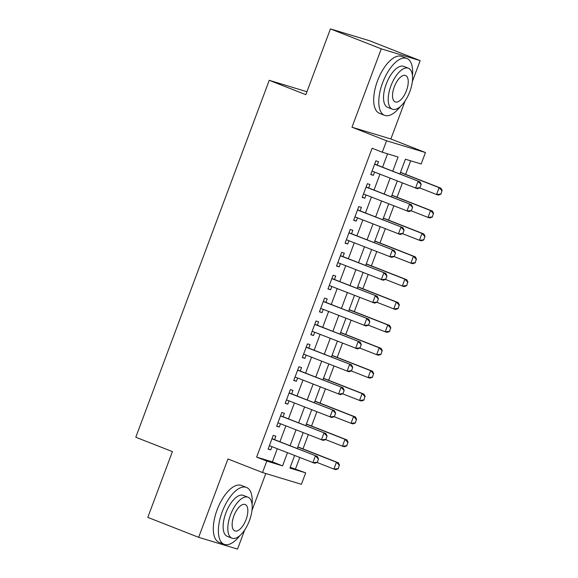 <?xml version="1.0" encoding="UTF-8"?>
<svg xmlns="http://www.w3.org/2000/svg" width="578" height="578" viewBox="0 0 578 578"><rect width="100%" height="100%" fill="white"/><g stroke="black" fill="none" stroke-linecap="round" stroke-linejoin="round"><path stroke-width="0.87" d="M290.228 467.27L305.69 472.862L301.413 484.306L262.52 472.537L266.798 461.092L282.563 465.868L287.468 452.747M306.947 91.729L269.24 80.313L135.787 437.243L172.396 451.606L147.802 517.382L198.644 537.33L237.536 549.1L244.696 529.939M251.965 510.511L265.793 473.526M269.24 80.313L305.841 94.676L330.435 28.9L369.328 40.67L420.17 60.618L381.285 48.848L351.988 127.211L386.559 140.779L425.451 152.549L421.174 163.986L405.402 159.217L399.882 173.978M351.988 127.211L390.873 138.98L405.091 100.948M412.36 81.512L420.17 60.618M390.873 138.98L425.451 152.549M295.517 468.874L299.744 457.566M302.98 448.904L308.298 434.685M311.535 426.029L316.852 411.803M320.089 403.148L325.407 388.922M328.644 380.266L333.961 366.047M337.198 357.385L342.516 343.166M345.752 334.51L351.07 320.284M354.307 311.629L359.624 297.403M362.861 288.747L368.179 274.528M371.416 265.866L376.733 251.647M379.97 242.991L385.288 228.765M388.524 220.11L393.842 205.884M397.079 197.228L402.396 183.009M405.633 174.346L410.698 160.814M330.435 28.9L381.285 48.848M274.564 439.641L275.858 436.18L273.228 435.386L268.098 449.113L270.728 449.908L271.942 446.657M283.119 416.767L284.412 413.306L281.782 412.504L276.652 426.239L279.282 427.034L280.496 423.775M291.673 393.885L292.967 390.425L290.337 389.63L285.207 403.357L287.837 404.152L289.051 400.894M300.228 371.004L301.521 367.543L298.891 366.748L293.761 380.476L296.391 381.27L297.605 378.019M308.782 348.122L310.075 344.661L307.445 343.867L302.316 357.594L304.946 358.389L306.159 355.138M317.336 325.248L318.63 321.787L316 320.985L310.87 334.72L313.5 335.515L314.714 332.256M325.891 302.366L327.184 298.905L324.554 298.111L319.424 311.838L322.054 312.633L323.268 309.375M334.445 279.485L335.739 276.024L333.109 275.229L327.979 288.957L330.609 289.751L331.823 286.5M343 256.603L344.293 253.142L341.663 252.348L336.533 266.075L339.163 266.87L340.377 263.619M351.554 233.729L352.847 230.268L350.217 229.466L345.088 243.201L347.718 243.995L348.931 240.737M360.108 210.847L361.402 207.386L358.772 206.592L353.642 220.319L356.272 221.114L357.486 217.855M368.663 187.966L369.956 184.505L367.326 183.71L362.196 197.438L364.826 198.232L366.04 194.981M392.744 171.175L398.047 156.992L382.282 152.216L372.116 148.228L256.632 457.104L272.397 461.873L277.303 448.759M279.918 441.744L285.857 425.878M288.473 418.862L294.412 402.996M297.027 395.988L302.966 380.114M305.581 373.106L311.52 357.24M314.136 350.225L320.075 334.359M322.69 327.343L328.629 311.477M331.245 304.469L337.184 288.595M339.799 281.587L345.738 265.721M348.353 258.706L354.292 242.839M356.908 235.824L362.847 219.958M365.462 212.95L371.401 197.076M374.017 190.068L379.956 174.202M382.571 167.187L387.571 153.82M377.217 165.084L378.511 161.623L375.881 160.828L370.751 174.556L373.381 175.351L374.595 172.1M262.52 472.537L227.949 458.968L198.644 537.33M256.632 457.104L266.798 461.092M382.282 152.216L386.559 140.779M294.614 455.551L289.918 468.093L305.69 472.862M397.267 180.993L391.328 196.86M388.712 203.875L382.773 219.741M380.158 226.749L374.219 242.623M371.603 249.631L365.664 265.497M363.049 272.513L357.11 288.379M354.495 295.394L348.556 311.26M345.94 318.268L340.001 334.142M337.386 341.15L331.447 357.016M328.831 364.032L322.892 379.898M320.277 386.913L314.338 402.779M311.723 409.788L305.784 425.661M303.168 432.669L297.229 448.535M290.091 445.732L296.023 429.866M298.645 422.858L304.577 406.984M307.2 399.976L313.132 384.11M315.754 377.094L321.686 361.228M324.309 354.213L330.24 338.347M332.863 331.339L338.795 315.465M341.417 308.457L347.349 292.591M349.972 285.575L355.904 269.709M358.526 262.694L364.458 246.828M367.081 239.819L373.012 223.946M375.635 216.938L381.567 201.072M384.189 194.056L390.121 178.19M272.397 461.873L282.563 465.868M370.83 174.354L373.381 175.351M362.276 197.235L364.826 198.232M353.722 220.11L356.272 221.114M345.167 242.991L347.718 243.995M336.613 265.873L339.163 266.87M328.058 288.754L330.609 289.751M319.504 311.629L322.054 312.633M310.95 334.51L313.5 335.515M302.395 357.392L304.946 358.389M293.841 380.273L296.391 381.27M285.286 403.148L287.837 404.152M276.732 426.029L279.282 427.034M268.178 448.911L270.728 449.908M419.91 187.807L421.189 184.375L419.91 187.807L417.41 188.724L372.044 171.095M374.609 164.231L419.975 181.86L421.189 184.375M374.703 163.993A2.442 2.182 -73.2 0 0 375.23 164.311L419.975 181.86M419.592 187.713L415.517 188.153L418.082 181.29L420.878 184.281M440.927 194.172L441.895 190.646L440.927 194.172L438.435 195.089L436.542 194.519L439.107 187.655L400.446 172.482M441.895 190.646L439.107 187.655L441 188.226L400.503 172.338M419.671 187.901L436.542 194.519L440.617 194.078M442.213 190.74L441 188.226M412.468 75.624A30.547 13.691 111.4 0 0 406.869 58.436A30.547 13.691 111.4 0 0 382.571 82.892A30.547 13.691 111.4 0 0 384.551 115.311A30.547 13.691 111.4 0 0 400.352 106.518M406.869 58.436L401.782 56.434A30.547 13.691 111.4 0 0 377.485 80.898A30.547 13.691 111.4 0 0 379.464 113.317L384.551 115.311M392.354 109.184L387.672 107.349A21.993 9.855 -68.6 0 1 386.249 84.012A21.993 9.855 -68.6 0 1 403.74 66.398L408.422 68.233A21.993 9.855 111.4 0 0 390.93 85.847A21.993 9.855 111.4 0 0 392.354 109.184A21.993 9.855 111.4 0 0 409.845 91.57A21.993 9.855 111.4 0 0 408.422 68.233M394.29 86.859A14.175 6.351 111.4 0 0 395.208 101.901A14.175 6.351 111.4 0 0 406.486 90.551A14.175 6.351 111.4 0 0 405.561 75.508A14.175 6.351 111.4 0 0 394.29 86.859M252.073 504.616A30.547 13.691 111.4 0 0 246.474 487.427A30.547 13.691 111.4 0 0 222.176 511.891A30.547 13.691 111.4 0 0 224.156 544.303A30.547 13.691 111.4 0 0 239.957 535.51M246.474 487.427L241.387 485.433A30.547 13.691 111.4 0 0 217.09 509.897A30.547 13.691 111.4 0 0 219.069 542.309L224.156 544.303M231.959 538.176L227.277 536.341A21.993 9.855 -68.6 0 1 225.854 513.004A21.993 9.855 -68.6 0 1 243.345 495.389L248.027 497.225A21.993 9.855 111.4 0 0 230.535 514.839A21.993 9.855 111.4 0 0 231.959 538.176A21.993 9.855 111.4 0 0 249.45 520.561A21.993 9.855 111.4 0 0 248.027 497.225M233.895 515.858A14.175 6.351 111.4 0 0 234.812 530.9A14.175 6.351 111.4 0 0 246.091 519.55A14.175 6.351 111.4 0 0 245.166 504.507A14.175 6.351 111.4 0 0 233.895 515.858M411.355 210.688L412.634 207.256L411.355 210.688L408.856 211.606L363.49 193.977M366.055 187.113L411.42 204.742L412.634 207.256M366.149 186.875A2.442 2.182 -73.2 0 0 366.676 187.185L411.42 204.742M411.037 210.594L406.963 211.035L409.527 204.171L412.324 207.162M402.801 233.57L404.08 230.138L402.801 233.57L400.301 234.487L354.935 216.858M357.5 209.995L402.866 227.624L404.08 230.138M357.594 209.756A2.442 2.182 -73.2 0 0 358.122 210.067L402.866 227.624M402.483 233.476L398.408 233.917L400.973 227.053L403.769 230.044M394.247 256.451L395.525 253.019L394.247 256.451L391.747 257.369L346.381 239.74M348.946 232.876L394.312 250.505L395.525 253.019M349.04 232.631A2.442 2.182 -73.2 0 0 349.567 232.948L394.312 250.505M393.929 256.357L389.854 256.791L392.419 249.927L395.215 252.926M385.692 279.326L386.971 275.894L385.692 279.326L383.192 280.243L337.827 262.614M340.391 255.751L385.757 273.38L386.971 275.894M340.485 255.512A2.442 2.182 -73.2 0 0 341.013 255.83L385.757 273.38M385.374 279.232L381.299 279.673L383.864 272.809L386.66 275.8M432.373 217.053L433.341 213.52L432.373 217.053L429.88 217.971L427.987 217.393L430.552 210.529L391.891 195.364M433.341 213.52L430.552 210.529L432.445 211.107L391.949 195.212M411.117 210.775L427.987 217.393L432.062 216.952M433.659 213.622L432.445 211.107M423.819 239.928L424.787 236.402L423.819 239.928L421.326 240.845L419.433 240.275L421.998 233.411L383.337 218.246M424.787 236.402L421.998 233.411L423.891 233.982L383.395 218.094M402.563 233.656L419.433 240.275L423.508 239.834M425.105 236.496L423.891 233.982M415.264 262.809L416.232 259.284L415.264 262.809L412.771 263.727L410.879 263.156L413.443 256.292L374.782 241.12M416.232 259.284L413.443 256.292L415.336 256.863L374.84 240.975M394.008 256.538L410.879 263.156L414.953 262.715M416.55 259.377L415.336 256.863M406.71 285.691L407.678 282.165L406.71 285.691L404.217 286.609L402.324 286.038L404.889 279.174L366.228 264.002M407.678 282.165L404.889 279.174L406.782 279.745L366.286 263.857M385.454 279.42L402.324 286.038L406.399 285.597M407.996 282.259L406.782 279.745M377.138 302.207L378.417 298.775L377.138 302.207L374.638 303.125L329.272 285.496M331.837 278.632L377.203 296.261L378.417 298.775M331.931 278.394A2.442 2.182 -73.2 0 0 332.458 278.704L377.203 296.261M376.82 302.113L372.745 302.554L375.31 295.69L378.106 298.681M398.155 308.573L399.123 305.04L398.155 308.573L395.663 309.49L393.77 308.912L396.335 302.048L357.674 286.883M399.123 305.04L396.335 302.048L398.228 302.626L357.731 286.731M376.899 302.294L393.77 308.912L397.845 308.471M399.441 305.141L398.228 302.626M368.583 325.089L369.862 321.657L368.583 325.089L366.084 326.006L320.718 308.377M323.283 301.514L368.648 319.143L369.862 321.657M323.377 301.275A2.442 2.182 -73.2 0 0 323.904 301.586L368.648 319.143M368.265 324.995L364.191 325.436L366.755 318.572L369.552 321.563M389.601 331.447L390.569 327.921L389.601 331.447L387.108 332.364L385.215 331.794L387.78 324.93L349.119 309.765M390.569 327.921L387.78 324.93L389.673 325.501L349.177 309.613M368.345 325.176L385.215 331.794L389.29 331.353M390.887 328.015L389.673 325.501M360.029 347.97L361.308 344.539L360.029 347.97L357.529 348.888L312.163 331.259M314.728 324.395L360.094 342.024L361.308 344.539M314.822 324.15A2.442 2.182 -73.2 0 0 315.35 324.468L360.094 342.024M359.711 347.877L355.636 348.31L358.201 341.446L360.997 344.445M381.046 354.328L382.015 350.803L381.046 354.328L378.554 355.246L376.661 354.675L379.226 347.812L340.565 332.639M382.015 350.803L379.226 347.812L381.119 348.382L340.623 332.495M359.791 348.057L376.661 354.675L380.736 354.235M382.333 350.897L381.119 348.382M351.475 370.845L352.753 367.413L351.475 370.845L348.975 371.762L303.609 354.133M306.174 347.27L351.54 364.899L352.753 367.413M306.268 347.031A2.442 2.182 -73.2 0 0 306.795 347.349L351.54 364.899M351.157 370.751L347.082 371.192L349.647 364.328L352.443 367.319M372.492 377.21L373.46 373.684L372.492 377.21L369.999 378.128L368.107 377.557L370.671 370.693L332.01 355.521M373.46 373.684L370.671 370.693L372.564 371.264L332.068 355.376M351.236 370.939L368.107 377.557L372.181 377.116M373.778 373.778L372.564 371.264M342.92 393.726L344.199 390.295L342.92 393.726L340.42 394.644L295.055 377.015M297.619 370.151L342.985 387.78L344.199 390.295M297.713 369.913A2.442 2.182 -73.2 0 0 298.241 370.223L342.985 387.78M342.602 393.632L338.527 394.073L341.092 387.209L343.888 390.201M363.938 400.092L364.906 396.559L363.938 400.092L361.445 401.009L359.552 400.431L362.117 393.567L323.456 378.402M364.906 396.559L362.117 393.567L364.01 394.145L323.514 378.25M342.682 393.813L359.552 400.431L363.627 399.99M365.224 396.66L364.01 394.145M334.366 416.608L335.645 413.176L334.366 416.608L331.866 417.526L286.5 399.897M289.065 393.033L334.431 410.662L335.645 413.176M289.159 392.794A2.442 2.182 -73.2 0 0 289.686 393.105L334.431 410.662M334.048 416.514L329.973 416.955L332.538 410.091L335.334 413.082M355.383 422.966L356.351 419.44L355.383 422.966L352.891 423.884L350.998 423.313L353.563 416.449L314.902 401.284M356.351 419.44L353.563 416.449L355.456 417.02L314.959 401.132M334.127 416.695L350.998 423.313L355.073 422.872M356.669 419.534L355.456 417.02M325.811 439.49L327.09 436.058L325.811 439.49L323.312 440.407L277.946 422.778M280.511 415.907L325.876 433.543L327.09 436.058M280.605 415.669A2.442 2.182 -73.2 0 0 281.132 415.987L325.876 433.543M325.493 439.396L321.419 439.829L323.983 432.965L326.78 435.957M346.829 445.848L347.797 442.322L346.829 445.848L344.336 446.765L342.443 446.194L345.008 439.331L306.347 424.158M347.797 442.322L345.008 439.331L346.901 439.901L306.405 424.014M325.573 439.576L342.443 446.194L346.518 445.754M348.115 442.416L346.901 439.901M317.257 462.364L318.536 458.932L317.257 462.364L314.757 463.281L269.391 445.652M271.956 438.789L317.322 456.418L318.536 458.932M272.05 438.55A2.442 2.182 -73.2 0 0 272.578 438.868L317.322 456.418M316.939 462.27L312.864 462.711L315.429 455.847L318.225 458.838M338.274 468.729L339.243 465.203L338.274 468.729L335.782 469.647L333.889 469.076L336.454 462.212L297.793 447.04M339.243 465.203L336.454 462.212L338.347 462.783L297.851 446.888M317.019 462.451L333.889 469.076L337.964 468.635M339.561 465.297L338.347 462.783M374.652 164.13L375.23 164.311M366.098 187.012L366.676 187.185M357.544 209.893L358.122 210.067M348.989 232.768L349.567 232.948M340.435 255.649L341.013 255.83M331.88 278.531L332.458 278.704M323.326 301.413L323.904 301.586M314.772 324.287L315.35 324.468M306.217 347.168L306.795 347.349M297.663 370.05L298.241 370.223M289.108 392.932L289.686 393.105M280.554 415.806L281.132 415.987M272 438.688L272.578 438.868"/></g></svg>
